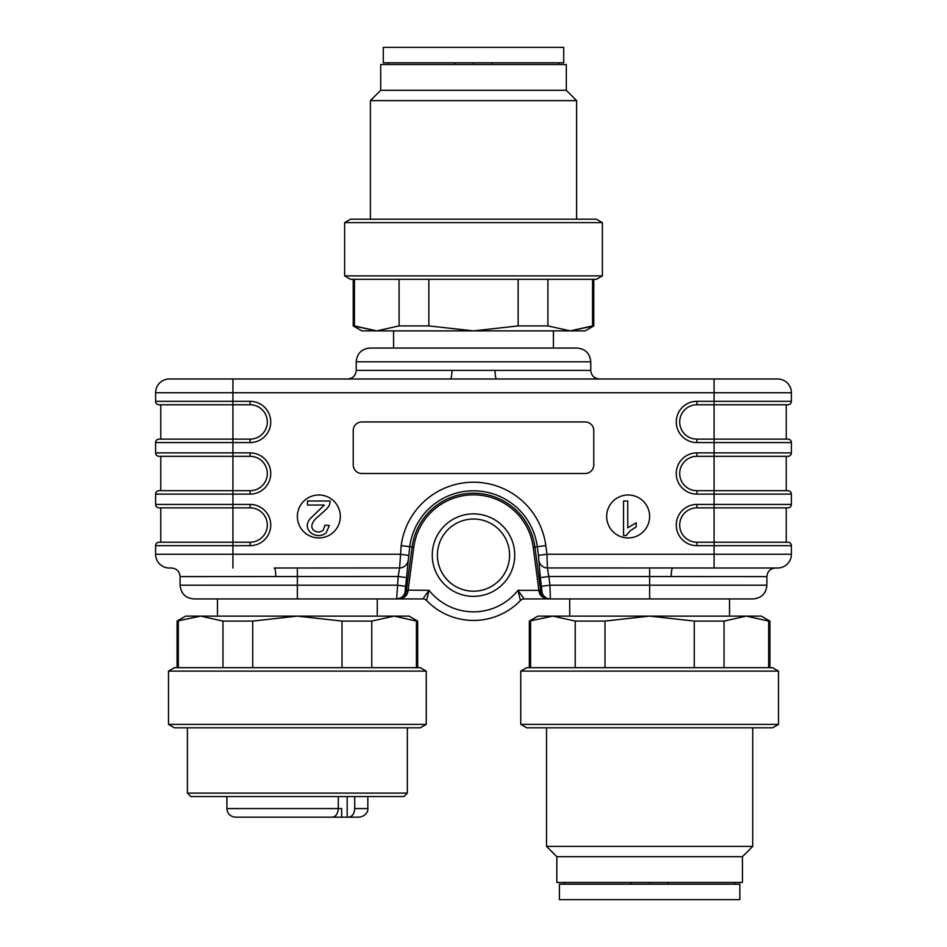 <?xml version="1.0" encoding="UTF-8"?>
<svg xmlns="http://www.w3.org/2000/svg" width="947" height="947" viewBox="0 0 947 947"><rect width="100%" height="100%" fill="white"/><g stroke="black" fill="none" stroke-linecap="round" stroke-linejoin="round"><path stroke-width="1.42" d="M408.121 560.517A8.594 8.547 157.4 0 1 399.61 567.94L401.185 545.602A72.943 72.943 0 0 1 545.815 545.602L546.952 554.267L538.452 555.38L537.304 546.715A64.36 64.36 0 0 0 409.696 546.715L405.138 591.473A8.594 8.582 90 0 1 396.627 598.942L403.126 597.202L405.801 593.331L406.417 590.123L429.062 590.348L422.847 598.942L193.839 598.942L217.467 598.942L217.467 616.118M377.273 616.118L377.273 598.942L217.467 598.942M275.802 576.605A8.594 1.586 -90 0 0 274.216 568.011L399.61 567.94L398.178 576.498L180.096 576.605C179.587 571.384 176.722 568.52 171.502 568.011L169.347 568.011A13.743 13.743 0 0 1 155.604 554.267L155.604 545.673A3.433 3.433 0 0 1 159.037 542.229L250.115 542.229A17.188 17.188 0 0 0 267.303 525.052A17.188 17.188 0 0 0 250.115 507.864L159.037 507.864A3.433 3.433 0 0 1 155.604 504.431L155.604 494.121A3.433 3.433 0 0 1 159.037 490.688L250.115 490.688A17.188 17.188 0 0 0 267.303 473.5A17.188 17.188 0 0 0 250.115 456.312L159.037 456.312A3.433 3.433 0 0 1 155.604 452.879L155.604 442.569A3.433 3.433 0 0 1 159.037 439.136L250.115 439.136A17.188 17.188 0 0 0 267.303 421.948A17.188 17.188 0 0 0 250.115 404.771L159.037 404.771A3.433 3.433 0 0 1 155.604 401.327L155.604 392.733A13.743 13.743 0 0 1 169.347 378.989L450.346 378.989A8.594 1.586 -90 0 0 451.932 370.395L590.774 370.395C591.283 375.616 594.148 378.48 599.368 378.989M495.068 370.395A8.594 1.586 90 0 0 496.654 378.989L777.653 378.989A13.743 13.743 0 0 1 791.396 392.733L791.396 401.327A3.433 3.433 0 0 1 787.963 404.771L696.885 404.771A17.188 17.188 0 0 0 679.697 421.948A17.188 17.188 0 0 0 696.885 439.136L787.963 439.136A3.433 3.433 0 0 1 791.396 442.569L791.396 452.879A3.433 3.433 0 0 1 787.963 456.312L696.885 456.312A17.188 17.188 0 0 0 679.697 473.5A17.188 17.188 0 0 0 696.885 490.688L787.963 490.688A3.433 3.433 0 0 1 791.396 494.121L791.396 504.431A3.433 3.433 0 0 1 787.963 507.864L696.885 507.864A17.188 17.188 0 0 0 679.697 525.052A17.188 17.188 0 0 0 696.885 542.229L787.963 542.229L786.235 542.229L786.235 507.864M766.904 585.187L766.904 576.605L548.822 576.498L549.958 585.187L766.904 585.187C766.099 593.544 761.506 598.125 753.161 598.942L649.63 598.942L729.533 598.942L729.533 616.118M545.815 545.602L534.913 547.035L540.761 591.473L541.862 591.473A8.594 8.582 -90 0 0 550.373 598.942L549.958 585.187L541.459 586.311L540.311 577.623L548.822 576.498L547.39 567.94L546.952 554.267L714.074 554.267L714.074 568.011L649.63 567.94L649.63 598.942L524.153 598.942L517.938 590.348L538.89 590.348L533.22 547.259A60.229 60.229 0 0 0 413.78 547.259L407.944 591.473C407.092 595.959 403.86 598.445 398.249 598.942L402.972 597.877M787.963 542.229A3.433 3.433 0 0 1 791.396 545.673L791.396 554.267A13.743 13.743 0 0 1 777.653 568.011L547.39 567.94A8.594 8.547 -157.4 0 1 538.879 560.517L538.452 555.38M606.672 516.458A21.485 21.485 0 0 0 628.157 537.943A21.485 21.485 0 0 0 649.63 516.458A21.485 21.485 0 0 0 628.157 494.985A21.485 21.485 0 0 0 606.672 516.458M297.37 516.458A21.485 21.485 0 0 0 318.843 537.943A21.485 21.485 0 0 0 340.328 516.458A21.485 21.485 0 0 0 318.843 494.985A21.485 21.485 0 0 0 297.37 516.458M361.813 473.5A8.594 8.594 0 0 1 353.219 464.906L353.219 430.542A8.594 8.594 0 0 1 361.813 421.948L585.187 421.948A8.594 8.594 0 0 1 593.781 430.542L593.781 464.906A8.594 8.594 0 0 1 585.187 473.5L361.813 473.5M356.226 361.813C357.031 353.456 361.624 348.875 369.969 348.058L577.031 348.058C585.376 348.875 589.969 353.456 590.774 361.813L356.226 361.813L356.226 370.395L451.932 370.395M396.627 598.942L398.178 576.498L406.689 577.623M623.54 535.505L623.54 500.999L627.754 500.999L627.754 527.881L636.195 522.791L636.195 526.875L630.015 530.9L626.263 535.505L623.54 535.505M324.336 505.047L307.479 505.047L307.479 500.999L330.195 500.999L329.698 503.922C329.319 508.444 316.606 516.813 313.824 520.98C311.255 524.804 311.196 527.917 313.646 530.284C316.925 532.616 320.11 532.581 323.199 530.178L325.058 525.123L329.39 525.561L326.04 532.96C316.132 541.08 299.773 528.817 311.172 517.701L324.336 505.047M787.963 490.688L786.235 490.688L786.235 456.312M787.963 439.136L786.235 439.136L786.235 404.771M160.765 490.688L160.765 456.312M160.765 439.136L160.765 404.771M160.765 542.229L160.765 507.864M250.115 439.136A17.188 17.188 0 0 0 267.303 421.948A17.188 17.188 0 0 0 250.115 404.771A17.188 17.188 0 0 1 267.303 421.948A17.188 17.188 0 0 1 250.115 439.136L250.115 442.569L232.926 442.569L232.926 452.879L250.115 452.879A20.621 20.621 0 0 1 270.735 473.5A20.621 20.621 0 0 1 250.115 494.121L232.926 494.121L232.926 504.431L250.115 504.431A20.621 20.621 0 0 1 270.735 525.052A20.621 20.621 0 0 1 250.115 545.673L232.926 545.673L232.926 554.267L400.048 554.267L408.548 555.38M250.115 542.229A17.188 17.188 0 0 0 267.303 525.052A17.188 17.188 0 0 0 250.115 507.864A17.188 17.188 0 0 1 267.303 525.052A17.188 17.188 0 0 1 250.115 542.229L250.115 545.673M540.583 590.123L538.89 590.348L539.056 591.473L540.761 591.473C541.459 595.959 544.123 598.445 548.751 598.942C543.14 598.445 539.908 595.959 539.056 591.473L544.028 597.877M545.152 598.042L543.448 596.811M405.683 593.674L405.209 594.669M403.244 597.095L401.848 598.042M671.198 576.605A8.594 1.586 90 0 1 672.784 568.011M405.541 586.311L397.042 585.187L297.37 585.187L297.37 567.94M429.062 590.348L426.552 600.516A65.296 65.296 0 0 0 520.448 600.516L517.938 590.348A56.702 56.702 0 0 1 429.062 590.348M405.138 591.473L407.944 591.473M509.581 555.12A36.081 36.081 0 0 0 455.46 523.869A36.081 36.081 0 0 0 455.46 586.371A36.081 36.081 0 0 0 509.581 555.12A36.081 36.081 0 0 0 455.46 523.869A36.081 36.081 0 0 0 455.46 586.371A36.081 36.081 0 0 0 509.581 555.12M426.552 600.516A5.149 5.149 0 0 0 422.847 598.942A5.149 5.149 0 0 1 426.552 600.516A65.296 65.296 0 0 0 520.448 600.516A5.149 5.149 0 0 1 524.153 598.942A5.149 5.149 0 0 0 520.448 600.516M556.836 856.692L742.424 856.692L742.424 882.462L556.836 882.462L556.836 856.692L546.526 846.381L752.735 846.381L752.735 727.817M768.68 667.671L768.68 621.078L769.911 621.078L761.329 616.118L746.354 616.118L724.041 621.078L694.269 621.078L649.63 616.118L604.991 621.078L575.22 621.078L552.906 616.118L529.349 621.078L529.349 667.671M768.68 621.078L746.354 616.118L537.943 616.118L529.349 621.078M604.991 621.078L604.991 667.671M575.22 667.671L575.22 621.078M694.269 667.671L694.269 621.078M724.041 621.078L724.041 667.671M530.58 621.078L530.58 667.671M778.505 671.115L772.551 667.671L526.71 667.671L520.755 671.115L520.755 724.384L778.505 724.384L778.505 671.115L520.755 671.115M778.505 724.384L772.551 727.817L526.71 727.817L520.755 724.384M713.422 899.65L559.417 899.65L559.417 884.19L739.844 884.19L739.844 899.65L713.422 899.65M649.63 884.19L649.63 882.462M668.156 884.19L668.156 882.462M631.104 882.462L631.104 884.19M393.597 348.058L393.597 330.882L553.403 330.882L553.403 348.058M416.42 667.671L416.42 621.078L417.651 621.078L409.057 616.118L394.094 616.118L371.78 621.078L342.009 621.078L297.37 616.118L252.731 621.078L222.959 621.078L200.646 616.118L177.089 621.078L177.089 667.671M416.42 621.078L394.094 616.118L185.671 616.118L177.089 621.078M371.78 621.078L371.78 667.671M342.009 667.671L342.009 621.078M252.731 621.078L252.731 667.671M222.959 667.671L222.959 621.078M178.32 621.078L178.32 667.671M426.245 671.115L420.29 667.671L174.449 667.671L168.495 671.115L168.495 724.384L426.245 724.384L426.245 671.115L168.495 671.115M426.245 724.384L420.29 727.817L174.449 727.817L168.495 724.384M187.399 727.817L187.399 793.113L407.34 793.113L407.34 727.817M407.34 793.113L403.907 796.545L190.832 796.545L187.399 793.113M367.827 796.545L367.827 808.572C368.194 808.454 368.04 815.769 359.233 817.166L330.787 817.166M310.261 817.166L284.479 817.166M322.891 817.166L327.698 817.166M338.304 796.545L338.304 808.572L226.913 808.572C227.422 813.793 230.287 816.657 235.507 817.166L332.137 817.166C335.854 816.693 337.913 813.84 338.304 808.572L341.678 808.572L341.678 817.166M359.233 817.166L347.182 817.166L347.182 796.545M235.507 817.166L241.521 817.166M354.711 796.545L354.711 808.572C354.332 813.828 352.272 816.693 348.532 817.166M454.974 64.538L454.974 62.81M492.026 62.81L492.026 64.538M383.286 62.81L563.714 62.81L563.714 47.35L383.286 47.35L383.286 62.81M473.5 62.81L473.5 64.538L566.294 64.538L566.294 90.308L576.605 100.619L370.395 100.619L370.395 219.183M473.5 219.183L596.421 219.183L602.375 222.616L344.625 222.616L350.579 219.183L473.5 219.183M370.395 100.619L380.706 90.308L566.294 90.308M380.706 90.308L380.706 64.538L473.5 64.538M602.375 275.885L596.421 279.329L350.579 279.329L344.625 275.885L602.375 275.885L602.375 222.616M354.45 279.329L354.45 325.922L376.776 330.882L361.813 330.882L353.219 325.922L376.776 330.882L399.089 325.922L399.089 279.329M399.089 325.922L428.861 325.922L473.5 330.882L518.139 325.922L518.139 279.329M428.861 279.329L428.861 325.922M518.139 325.922L547.911 325.922L570.224 330.882L592.55 325.922L592.55 279.329M547.911 279.329L547.911 325.922M376.776 330.882L570.224 330.882L593.781 325.922L593.781 279.329M570.224 330.882L585.187 330.882L593.781 325.922M514.742 555.12A41.242 41.242 0 0 1 452.879 590.833A41.242 41.242 0 0 1 452.879 519.406A41.242 41.242 0 0 1 514.742 555.12M159.037 456.312A3.433 3.433 0 0 1 155.604 452.879L232.926 452.879L232.926 494.121L155.604 494.121M159.037 507.864A3.433 3.433 0 0 1 155.604 504.431L232.926 504.431L232.926 545.673L155.604 545.673M159.037 404.771A3.433 3.433 0 0 1 155.604 401.327L250.115 401.327A20.621 20.621 0 0 1 270.735 421.948A20.621 20.621 0 0 1 250.115 442.569M155.604 392.733L232.926 392.733L232.926 442.569L155.604 442.569M791.396 494.121L696.885 494.121A20.621 20.621 0 0 1 676.265 473.5A20.621 20.621 0 0 1 696.885 452.879L714.074 452.879L714.074 442.569L696.885 442.569A20.621 20.621 0 0 1 676.265 421.948A20.621 20.621 0 0 1 696.885 401.327L714.074 401.327L714.074 392.733L791.396 392.733M791.396 554.267L714.074 554.267L714.074 545.673L696.885 545.673A20.621 20.621 0 0 1 676.265 525.052A20.621 20.621 0 0 1 696.885 504.431L714.074 504.431L714.074 452.879L791.396 452.879A3.433 3.433 0 0 1 787.963 456.312M791.396 545.673L714.074 545.673L714.074 504.431L791.396 504.431A3.433 3.433 0 0 1 787.963 507.864M791.396 442.569L714.074 442.569L714.074 401.327L791.396 401.327A3.433 3.433 0 0 1 787.963 404.771M714.074 378.989L714.074 392.733L232.926 392.733L232.926 378.989M180.096 576.605L180.096 585.187L297.37 585.187L297.37 598.942M401.185 545.602L412.087 547.035A61.946 61.946 0 0 1 534.913 547.035L533.22 547.259M541.862 591.473L541.459 586.311M540.311 577.623L538.879 560.517M406.417 590.123L412.087 547.035L413.78 547.259M232.926 568.011L232.926 554.267L155.604 554.267M496.654 378.989L450.346 378.989M696.885 401.327L696.885 404.771A17.188 17.188 0 0 0 679.697 421.948A17.188 17.188 0 0 0 696.885 439.136L696.885 442.569M696.885 452.879L696.885 456.312A17.188 17.188 0 0 0 679.697 473.5A17.188 17.188 0 0 0 696.885 490.688L696.885 494.121M696.885 504.431L696.885 507.864A17.188 17.188 0 0 0 679.697 525.052A17.188 17.188 0 0 0 696.885 542.229L696.885 545.673M250.115 494.121L250.115 490.688A17.188 17.188 0 0 0 267.303 473.5A17.188 17.188 0 0 0 250.115 456.312L250.115 452.879M250.115 401.327L250.115 404.771M250.115 504.431L250.115 507.864M367.827 808.572L354.711 808.572M590.774 361.813L590.774 370.395M180.096 585.187C180.901 593.544 185.494 598.125 193.839 598.942M356.226 370.395C355.717 375.616 352.852 378.48 347.632 378.989M766.904 576.605C767.413 571.384 770.278 568.52 775.498 568.011M569.727 598.942L569.727 616.118M769.911 621.078L769.911 667.671M546.526 727.817L546.526 846.381M742.424 856.692L752.735 846.381M734.694 884.19L734.694 882.462M564.578 884.19L564.578 882.462M417.651 621.078L417.651 667.671M226.913 796.545L226.913 808.572M388.448 62.81L388.448 64.538M558.552 62.81L558.552 64.538M576.605 219.183L576.605 100.619M344.625 275.885L344.625 222.616M353.219 325.922L353.219 279.329"/></g></svg>
